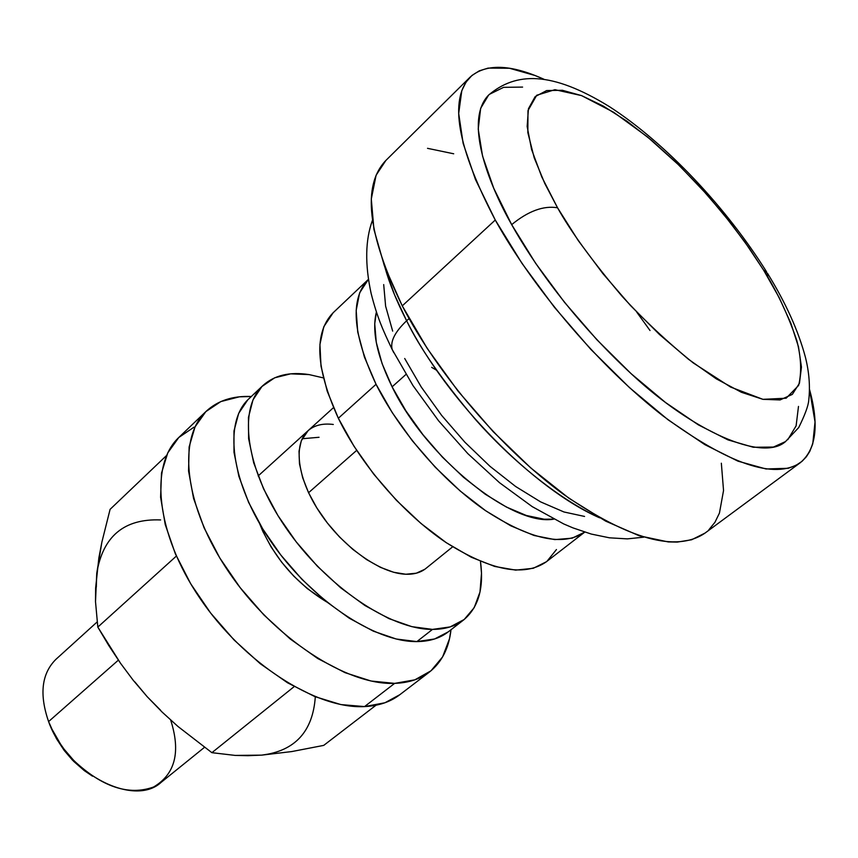 <?xml version="1.0" encoding="UTF-8"?>
<svg xmlns="http://www.w3.org/2000/svg" width="858" height="858" viewBox="0 0 858 858"><rect width="100%" height="100%" fill="white"/><g stroke="black" fill="none" stroke-linecap="round" stroke-linejoin="round"><path stroke-width="1.29" d="M170.667 720.055C180.92 751.951 175.225 774.27 153.571 787.011C128.764 795.934 102.134 787.065 73.702 760.413L64.082 749.173L58.773 741.569L53.099 731.681L48.595 721.578C66.667 773.197 133.848 808 161.25 782.26L204.461 747.35M92.525 776.2L84.298 770.623L73.681 761.357L64.296 750.589L56.521 738.77L51.373 728.142L64.146 750.396L72.501 760.156L92.525 776.19M393.79 352.67L392.138 349.335C390.186 341.323 395.012 331.799 406.628 320.774L394.466 294.648L384.781 266.87C389.468 283.59 396.75 301.555 406.628 320.774L409.084 318.533L406.628 320.774C447.061 401.136 534.287 489.435 599.645 517.824C556.542 498.058 509.609 458.097 475.997 420.12C442.814 381.07 419.701 347.951 406.628 320.774C395.012 331.799 390.186 341.323 392.138 349.335L393.736 352.595M785.606 441.538L773.433 447.061L753.313 447.265L727.97 439.886L698.294 424.828L665.508 402.488L631.134 373.691L596.868 339.725L564.467 302.273L535.596 263.245L511.679 224.635C528.249 211.057 543.532 205.448 557.539 207.775L544.776 183.462L534.212 157.818L527.842 132.625L527.981 110.618L536.722 95.249L554.933 89.693L581.574 95.613L613.674 112.28L647.404 136.851L679.375 165.573L707.41 195.077L730.662 223.026L749.195 248.155L763.545 270.034L744.883 242.042L723.691 214.264L700.611 187.527L676.308 162.602L651.501 140.24L626.919 121.182L603.346 106.092L581.574 95.613L562.408 90.283L546.675 90.551L535.124 96.664L528.442 108.719L527.155 126.501L531.595 149.528L541.806 176.995L557.539 207.775L578.206 240.497L602.895 273.605L630.426 305.448L659.448 334.481L688.524 359.298L716.258 378.818L741.409 392.288L762.934 399.335L780.072 399.946L792.331 394.39L799.463 383.204L801.458 367.074L798.487 346.814L790.883 323.294L779.064 297.404L763.545 270.034L767.545 273.477L763.545 270.034C776.812 291.055 787.88 314.489 796.76 340.336C801.19 357.325 801.812 372.351 798.637 385.414L786.153 398.209L762.934 399.335L730.598 387.065L693.232 362.913C667.556 342.203 643.908 320.066 622.286 296.503C592.674 261.593 571.085 232.014 557.539 207.775C543.532 205.448 528.249 211.057 511.679 224.635C532.196 261.508 571.911 319.015 632.174 374.635C692.503 430.759 761.872 462.183 785.381 441.709L798.712 427.574C805.072 414.682 808.429 405.502 808.772 400.032C810.274 386.304 809.137 371.986 805.372 357.089C798.326 330.673 785.692 302.745 767.481 273.294M705.094 533.043L691.655 539.757L677.294 542.084L668.243 541.924L639.231 535.778L605.651 521.117L568.929 498.23L530.78 467.942L493.146 431.617L458.011 391.066L427.198 348.402L402.263 305.866C437.43 374.045 501.833 449.27 563.781 494.53C629.129 539.564 676.136 552.477 704.793 533.258L800.278 462.719C774.388 479.869 728.603 464.242 662.934 415.851C600.461 367.406 533.504 289.2 495.27 220.023L402.263 305.866L384.298 265.583L373.938 229.461L371.299 198.992L376.094 175.236L385.875 160.446M470.13 77.113C485.767 63.417 510.338 64.114 543.875 79.226L534.899 75.461L509.47 68.254L488.116 68.104L479.29 70.839L471.889 75.504L466.023 82.111L461.797 90.658L458.687 113.46L463.138 143.361L475.407 179.376L495.27 220.023C457.217 147.383 448.831 99.743 470.13 77.113L385.725 160.596C361.969 185.66 367.481 234.084 402.263 305.866L495.27 220.023L522.018 263.406L554.45 307.325L590.905 349.463L629.472 387.601L668.103 419.819L704.847 444.637L737.955 461.154L766.076 468.983L788.234 468.286L795.752 465.508L802.037 461.314L806.338 456.799L809.77 451.405L812.762 443.822L815.025 421.943L809.544 389.532C819.315 424.989 816.226 449.388 800.278 462.719M392.106 386.829C426.329 457.872 512.398 526.662 553.828 519.144L544.122 519.208L526.351 515.486L506.424 507.057L485.178 494.176L463.524 477.305L442.46 457.185L422.951 434.684L405.909 410.875L392.106 386.829L382.1 363.642L376.265 342.331L374.731 323.777L376.426 311.937C371.675 330.78 376.898 355.748 392.106 386.829L405.973 374.431L392.106 386.829M546.353 561.775L533.268 568.296L515.658 570.12L494.734 566.452L471.31 557.25L446.342 542.739L420.978 523.455L396.364 500.235L373.702 474.12L354.064 446.353L338.342 418.254C360.864 464.661 403.271 513.652 445.592 542.224C490.486 570.688 524.045 577.22 546.289 561.829L584.727 532.121C563.105 546.857 529.804 539.532 484.824 510.156C442.363 480.716 399.367 430.973 376.051 384.287L338.342 418.254L327.188 391.13L321.01 366.184L319.927 344.444L323.798 326.726L333.161 312.73M356.66 450.386L308.558 492.728L356.66 450.386M264.403 531.606L263.352 532.528L264.403 531.606M118.361 660.156L48.595 721.578L118.361 660.156M97.093 622.007L55.963 659.298C41.613 673.519 39.157 694.272 48.595 721.578M556.456 549.538L546.996 561.271M436.647 370.281L431.671 367.353M368.361 279.408L333.086 312.805C313.792 332.775 315.54 367.921 338.342 418.254L376.051 384.287C352.413 333.773 349.849 298.82 368.361 279.408L359.609 292.9L356.177 310.414L357.732 332.057L364.403 357.025L376.051 384.287L392.245 412.634L412.312 440.755L435.328 467.288L460.188 490.99L485.725 510.778L510.735 525.793L534.084 535.489L554.826 539.607L572.168 538.17L584.727 532.121M584.566 516.441L563.974 511.979L540.669 501.909L515.637 486.497L489.993 466.323L464.929 442.256L441.645 415.401L421.257 387.022L404.697 358.494M392.674 331.124L385.617 306.156L383.698 284.588M721.342 463.213L723.541 490.497L719.444 513.084L714.961 522.265L708.815 529.847M427.52 148.327L453.7 153.786M650.021 330.512L636.754 312.151M766.569 271.814C726.565 207.829 665.787 143.093 609.545 106.724C551.222 70.731 515.83 71.997 488.599 95.077C464.36 119.927 487.365 181.96 511.679 224.635L493.779 188.352L482.55 156.059L478.228 129.075L480.652 108.344L488.652 95.013M489.35 94.369L503.614 87.334L522.597 87.087M798.487 406.424L796.117 425.847L787.783 439.682M767.545 273.477L767.695 276.877M452.649 546.825L425.879 568.457C420.731 572.586 414.039 574.517 405.791 574.238L416.28 573.208L424.785 569.294M432.496 629.397C390.261 629.729 325.804 586.153 285.778 527.627C245.517 469.154 237.645 408.526 262.913 385.553C274.346 375.236 289.757 371.589 309.148 374.603L323.359 377.895L309.148 374.603L290.658 373.841L274.678 377.799L261.915 386.529L252.992 399.86L248.445 417.449L248.627 438.706L253.7 462.837L263.578 488.835L277.917 515.561L296.128 541.763L317.385 566.237L340.69 587.816L364.95 605.523L389.028 618.639L411.861 626.662L432.496 629.397L416.891 641.591L432.496 629.397L450.128 626.919L464.157 619.519L474.184 607.689L479.987 592.031L481.499 573.262L480.48 561.411C484.073 588.03 478.453 607.539 463.61 619.959C455.512 626.233 445.141 629.375 432.496 629.397M262.827 385.628L248.745 398.927C223.209 422.168 230.63 482.775 270.527 540.948C310.199 599.184 374.496 642.256 416.891 641.591L396.203 639.006L373.359 631.166L349.313 618.243L325.128 600.718L301.919 579.322L280.802 555.008L262.752 528.936L248.584 502.316L238.889 476.383L233.987 452.273L233.977 430.995L238.685 413.341L247.737 399.914M448.251 631.863L434.609 638.974L416.891 641.591C429.579 641.462 440.025 638.234 448.208 631.896L463.61 619.959M308.129 430.63L301.297 440.755L299.024 451.254L299.474 463.76L302.681 477.767L308.558 492.728L316.892 508.011L327.348 522.962L339.478 536.936L352.756 549.324L366.623 559.598L380.459 567.352L393.693 572.286L405.791 574.238C380.426 573.444 343.243 547.35 320.399 513.416C297.415 479.525 292.771 444.197 307.99 430.759C314.285 425.236 322.715 423.133 333.29 424.463M319.047 437.28L302.155 438.749M394.637 683.376C346.611 685.445 273.734 638.127 229.161 572.565C184.32 507.078 176.898 438.245 206.167 411.304C217.718 400.632 232.765 395.699 251.308 396.503L239.361 396.825L220.849 401.565L205.823 411.636L195.045 426.876L189.135 446.889L188.567 471.042L193.565 498.401L204.097 527.842L219.82 558.022L240.058 587.537L263.91 614.961L290.208 638.974L317.696 658.494L345.066 672.672L371.085 681.027L394.637 683.376L364.543 706.584L394.637 683.376L414.832 679.836L430.973 670.817L442.599 656.906L449.485 638.824L450.997 629.729C448.938 648.187 441.752 662.29 429.429 672.05C420.216 679.096 408.623 682.871 394.637 683.376M206.145 411.325L179.14 437.151C149.335 464.628 155.834 533.397 199.893 598.208C243.693 663.084 316.184 709.341 364.543 706.584L340.883 704.579L314.854 696.599L287.559 682.807L260.231 663.695L234.17 640.068L210.618 613.009L190.723 583.805L175.375 553.85L165.229 524.56L160.596 497.254L161.508 473.069L167.739 452.927L178.796 437.483L194.037 427.155M399.849 694.68L384.91 702.777L364.543 706.584C378.614 705.887 390.336 701.951 399.721 694.776L429.279 672.168M259.684 523.788L262.87 531.467L271.117 546.975L281.574 562.087L293.79 576.147L307.239 588.545L326.523 601.855C295.742 583.108 273.466 557.089 259.684 523.798M96.311 587.204L96.75 573.273L99.163 560.606M273.799 753.217L261.701 755.137L247.994 755.683L235.189 755.415L211.894 752.68L178.003 726.501L162.151 712.108L147.147 696.653L134.867 681.938M160.564 710.21L147.147 696.653L133.237 680.297L120.485 663.213L97.823 627.101L176.351 556.091L97.823 627.101L95.506 601.651L95.635 587.88L98.852 557.968L101.866 542.17L110.092 509.352L166.538 455.523L110.092 509.352L101.866 542.17L96.75 573.273C102.896 536.261 124.185 518.489 160.628 519.937M294.155 686.625L211.894 752.68L294.155 686.625M96.75 573.273L95.506 601.651L97.823 627.101L108.73 645.452L120.485 663.213L133.237 680.297L147.147 696.653L162.151 712.108L178.003 726.501L211.894 752.68L235.189 755.415L261.701 755.137L291.763 751.565L323.723 745.388L375.997 705.233L323.723 745.388L291.763 751.565L261.701 755.137C295.002 751.018 312.87 731.563 315.315 696.782M73.702 760.413L72.501 760.156M64.082 749.173L64.146 750.396M643.704 537.183L627.359 538.878L609.47 537.816L591.312 534.073L572.951 527.885L563.706 523.938L532.196 506.617L499.474 482.668L467.835 453.635L438.567 420.774L412.977 385.564L392.192 349.528C382.797 329.837 377.295 317.674 371.096 293.286C364.843 264.253 365.283 239.94 372.436 220.345M258.161 475.943L333.483 407.636"/></g></svg>
